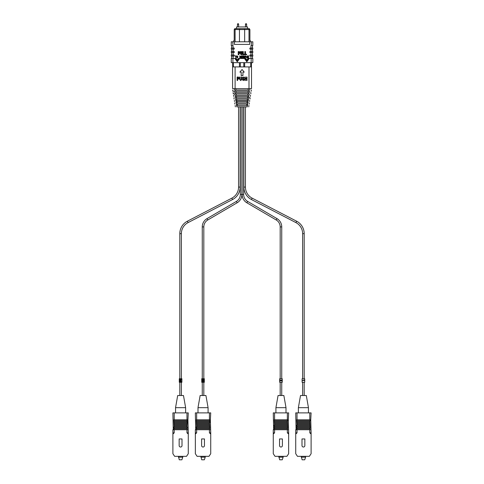 <?xml version="1.0" encoding="UTF-8"?>
<svg xmlns="http://www.w3.org/2000/svg" width="484" height="484" viewBox="0 0 484 484"><rect width="100%" height="100%" fill="white"/><g stroke="black" fill="none" stroke-linecap="round" stroke-linejoin="round"><path stroke-width="0.73" d="M249.901 40.051L250.325 40.674L249.901 40.674L249.901 29.554L249 29.554L249 41.799M235.103 41.799L235.103 29.554L234.208 29.554L234.208 40.674L233.778 40.674L233.778 41.624L234.208 41.799M232.671 62.648L232.671 66.907L233.367 66.907L233.367 62.648M251.432 62.648L251.432 66.907L250.742 66.907L250.742 62.648M249.901 41.799L250.325 41.624L250.325 40.674M249.351 28.689L249.901 29.554L249.345 28.683L234.758 28.683L234.208 29.554L234.758 28.683M239.967 28.683L239.447 29.554L235.103 29.554L235.387 28.683M239.447 62.648L239.447 66.907M243.791 62.648L243.791 66.907M240.318 66.907L240.318 62.648M244.136 28.683L244.656 29.554L249 29.554L248.722 28.683M244.656 66.907L244.656 62.648M244.656 41.799L244.656 29.554L239.447 29.554L239.447 41.799M251.353 45.623L251.353 41.799L252.823 41.799L252.823 45.623L250.966 45.623L250.966 48.055M251.172 62.648L251.172 58.479L252.823 58.479L252.823 62.648L232.931 62.648L232.931 58.479L231.279 58.479L231.279 62.648L232.931 62.648M252.479 45.623L252.479 48.055M252.479 56.047L252.479 58.479M251.172 48.055L252.823 48.055L252.823 49.096L249.871 49.096L249.871 48.055L251.172 48.055L251.172 49.096M251.172 55.007L252.823 55.007L252.823 56.047L249.871 56.047L249.871 55.007L251.172 55.007L251.172 56.047M252.479 49.096L252.479 51.528M252.479 52.575L252.479 55.007M251.172 51.528L252.823 51.528L252.823 52.575L249.871 52.575L249.871 51.528L251.172 51.528L251.172 52.575M237.354 58.001L236.597 56.93L237.281 55.872L237.953 56.93L237.281 58.007L236.597 56.93M241.038 56.495L240.633 57.039L241.099 57.983L240.367 57.076L239.768 57.983L239.768 55.896L241.038 56.495L240.633 57.039M245.085 58.007L244.402 56.93L245.085 55.872L245.757 56.93L245.085 58.007L244.402 56.93L245.085 55.872M239.786 53.264L239.102 53.5L239.786 53.264L240.028 52.581L239.78 51.861L239.06 51.6L239.876 51.982M239.102 53.5L238.866 54.734L238.213 54.734L238.219 51.721M241.631 51.721L242.254 51.6L242.248 53.954L241.328 54.801L240.409 53.954L240.403 51.6L241.032 51.6L241.328 54.269L241.631 51.6M244.251 54.178L244.438 54.734L242.611 54.734L242.611 51.6L243.277 51.6L243.258 54.178L244.438 54.166M250.966 56.047L250.966 58.479M250.966 52.575L250.966 55.007M250.966 49.096L250.966 51.528M233.143 48.055L232.756 41.799L234.407 41.799L234.407 44.407L249.696 44.407L249.696 41.799L251.353 41.799M233.143 51.528L233.143 49.096M233.143 55.007L233.143 52.575M233.143 58.479L233.143 56.047M246.828 60.911L248.57 58.479L247.929 58.479L246.828 60.016L245.733 58.479L245.092 58.479L246.828 60.911M235.085 55.896L236.343 55.896L235.853 56.126L235.853 57.983L235.575 56.126L235.085 55.896M241.643 57.747L242.611 57.747L241.365 57.983L241.365 55.896L242.551 55.896L241.643 56.126L241.643 56.773L242.478 56.773L241.643 57.003L241.643 57.747M243.803 55.896L244.184 55.896L244.184 57.983L243.936 56.495L243.621 57.983L243.131 56.495L242.865 57.983L242.865 55.896L243.24 55.896L243.512 57.275L243.803 55.896M246.646 57.493L247.366 55.896L246.755 58.007L245.902 55.896L246.646 57.493M247.887 57.747L248.855 57.747L247.608 57.983L247.608 55.896L248.788 55.896L247.887 56.126L247.887 56.773L248.716 56.773L247.887 57.003L247.887 57.747M239.06 51.6L238.213 51.6M241.328 54.269L241.631 53.893M241.328 54.801L240.409 53.954M246.477 54.178L246.665 54.734L244.837 54.734L244.837 51.6L245.503 51.6L245.491 54.178L246.477 54.178M238.37 58.479L237.275 60.016L236.18 58.479L235.539 58.479L237.275 60.911L239.011 58.479L238.37 58.479M251.172 58.479L249.212 58.479L246.828 61.807L244.45 58.479L239.653 58.479L237.275 61.807L234.897 58.479L232.931 58.479M232.931 56.047L234.232 56.047L234.232 55.007L231.279 55.007L231.279 56.047L232.931 56.047L232.931 55.007M232.931 52.575L234.232 52.575L234.232 51.528L231.279 51.528L231.279 52.575L232.931 52.575L232.931 51.528M232.931 49.096L234.232 49.096L234.232 48.055L231.279 48.055L231.279 49.096L232.931 49.096L232.931 48.055M232.756 41.799L231.279 41.799L231.279 45.623L232.756 45.623M237.281 57.771L236.894 56.93L237.281 56.102L237.656 56.93L237.281 57.771L236.894 56.93M240.046 56.846L240.046 56.126L240.754 56.495L240.046 56.846M245.085 57.771L244.692 56.93L245.085 56.102L245.461 56.93L245.085 57.771L245.461 56.93M238.86 52.998L238.86 52.139L239.344 52.556L238.86 52.998L239.241 52.901M234.407 41.799L249.696 41.799M237.281 56.102L237.656 57.136M240.318 56.126L240.754 56.495L240.391 56.846M244.692 56.93L245.085 56.102M238.86 52.139L239.235 52.211M247.584 28.683L247.584 26.947L236.519 26.947L236.519 28.683M237.475 24.2A0.587 0.587 0 0 1 238.636 24.2L237.475 24.2L237.475 26.947M245.467 24.2A0.587 0.587 0 0 1 246.628 24.2L245.467 24.2L245.467 26.947M238.636 24.2L238.636 26.947M246.628 24.2L246.628 26.947M249 88.626L232.586 88.626L232.586 66.907L249 66.907L249 88.626L251.523 88.626L251.523 66.907L249 66.907M234.323 90.018L234.323 88.626M242.236 79.551L243.313 80.55L242.236 79.551L242.702 79.412L243.313 80.162L242.702 79.533M243.942 79.57L243.313 80.162L243.942 79.57L242.315 77.948L243.313 76.992L242.315 77.948M240.729 80.162L240.143 79.491L240.729 80.162L241.322 79.491L241.322 77.035L241.788 77.035L241.788 79.491L240.729 80.55L239.677 79.491L239.677 77.035L240.143 77.035L240.143 79.491M238.509 77.071L237.112 77.035L237.112 80.507L237.583 80.507L237.583 79.146L238.509 79.11M235.103 88.626L235.103 66.907M235.92 90.018L235.92 88.626M248.189 90.018L248.189 88.626M244.226 72.122L242.054 69.514L239.882 72.122L241.183 72.122L241.183 75.595L242.92 75.595L242.92 72.122L244.226 72.122M246.501 77.035L246.973 77.035L246.973 80.507L246.501 80.507L246.501 78.88L245.346 78.88L245.346 80.507L244.88 80.507L244.88 77.035L245.346 77.035L245.346 78.493L246.501 78.493L246.501 77.035M243.313 76.992L244.311 77.984L243.313 77.398L242.786 77.888L244.408 79.533L243.313 80.55M238.17 79.146L239.247 78.087L238.17 77.035M235.157 90.018C231.909 90.018 231.909 90.018 235.157 90.018L248.951 90.018C252.2 90.018 252.2 90.018 248.951 90.018L248.83 91.234C251.982 91.234 251.982 91.234 248.83 91.234L235.278 91.234C232.12 91.234 232.12 91.234 235.278 91.234L235.157 90.018M251.244 91.234L251.323 90.018M237.583 78.759L237.583 77.416L238.049 77.416L238.781 78.087L237.583 78.759M234.407 92.619L234.407 91.234L232.858 91.234L232.665 90.018M247.263 106.867C249.199 106.867 249.199 106.867 247.263 106.867L236.839 106.867C234.903 106.867 234.903 106.867 236.839 106.867C234.903 106.867 234.903 106.867 236.839 106.867L236.7 105.482L247.403 105.482L247.263 106.867M247.403 105.482C249.448 105.482 249.448 105.482 247.403 105.482C249.448 105.482 249.448 105.482 247.403 105.482M236.7 105.482C234.655 105.482 234.655 105.482 236.7 105.482M235.974 92.619L235.974 91.234M248.135 92.619L248.135 91.234M235.418 92.619L248.691 92.619C251.734 92.619 251.734 92.619 248.691 92.619L248.57 93.835C251.523 93.835 251.523 93.835 248.57 93.835L235.539 93.835L235.418 92.619C232.368 92.619 232.368 92.619 235.418 92.619M250.827 93.835L250.912 92.619M246.767 104.09L246.767 105.482M237.335 104.09L237.335 105.482M234.819 95.227L234.819 93.835L233.276 93.835L233.082 92.619M235.539 93.835C232.586 93.835 232.586 93.835 235.539 93.835M247.542 104.09L236.561 104.09C234.407 104.09 234.407 104.09 236.561 104.09C234.407 104.09 234.407 104.09 236.561 104.09L236.44 102.874C234.189 102.874 234.189 102.874 236.44 102.874L247.663 102.874L247.542 104.09C249.696 104.09 249.696 104.09 247.542 104.09M249.302 102.874L249.187 104.09M247.663 102.874C249.913 102.874 249.913 102.874 247.663 102.874M236.246 95.227L236.246 93.835M247.862 93.835L247.862 95.227M248.431 95.227L235.678 95.227C232.834 95.227 232.834 95.227 235.678 95.227L235.799 96.443C233.046 96.443 233.046 96.443 235.799 96.443L248.31 96.443C251.057 96.443 251.057 96.443 248.31 96.443L248.431 95.227C251.275 95.227 251.275 95.227 248.431 95.227M250.506 95.227L250.409 96.443M237.075 102.874L237.075 101.483M247.034 101.483L247.034 102.874M233.79 96.443L233.5 95.227M247.802 101.483C250.161 101.483 250.161 101.483 247.802 101.483L236.301 101.483C233.947 101.483 233.947 101.483 236.301 101.483C233.947 101.483 233.947 101.483 236.301 101.483L236.198 100.442C233.76 100.442 233.76 100.442 236.198 100.442L247.911 100.442C250.343 100.442 250.343 100.442 247.911 100.442L247.802 101.483M249.683 100.442L249.605 101.483M236.519 97.835L236.519 96.443M247.584 96.443L247.584 97.835M235.938 97.835C233.294 97.835 233.294 97.835 235.938 97.835L248.171 97.835C250.809 97.835 250.809 97.835 248.171 97.835L248.044 99.051C250.591 99.051 250.591 99.051 248.044 99.051L236.059 99.051L235.938 97.835M248.867 96.443L248.867 97.835L250.186 97.835L249.992 99.051M236.797 100.442L236.797 99.051M247.312 99.051L247.312 100.442M236.059 99.051C233.512 99.051 233.512 99.051 236.059 99.051C233.512 99.051 233.512 99.051 236.059 99.051M245.43 106.867L245.43 187.084A12.457 12.457 0 0 0 252.152 198.144L296.632 221.206A14.024 14.024 0 0 1 304.194 233.657L302.633 233.657L302.633 378.742M245.43 187.084L243.863 187.084A14.024 14.024 0 0 0 251.432 199.529L295.912 222.598A12.457 12.457 0 0 1 302.633 233.657M240.137 106.867L240.137 187.084L238.57 187.084A12.457 12.457 0 0 1 231.848 198.144L187.368 221.206A14.024 14.024 0 0 0 179.806 233.657L179.806 378.742M240.137 187.084A14.024 14.024 0 0 1 232.568 199.529L188.088 222.598A12.457 12.457 0 0 0 181.367 233.657L179.806 233.657M241.897 106.867L241.897 194.489L240.336 194.489A8.046 8.046 0 0 1 236.355 201.429L207.007 218.617A9.607 9.607 0 0 0 202.258 226.911L202.258 378.742M241.897 194.489A9.607 9.607 0 0 1 237.148 202.778L207.799 219.966A8.046 8.046 0 0 0 203.818 226.911L203.818 378.742M203.818 382.275L203.818 395.507M202.258 382.275L202.258 395.507M243.664 106.867L243.664 194.489A8.046 8.046 0 0 0 247.645 201.429L276.993 218.617A9.607 9.607 0 0 1 281.742 226.911L281.742 378.742M243.664 194.489L242.103 194.489A9.607 9.607 0 0 0 246.852 202.778L276.201 219.966A8.046 8.046 0 0 1 280.182 226.911L280.182 378.742M280.182 382.275L280.182 395.507M281.742 382.275L281.742 395.507M174.198 432.871L172.897 432.871L172.897 429.744L173.248 429.744L172.897 412.888L188.276 412.888L187.925 419.797L188.276 432.871L186.969 432.871L188.276 434.021L188.276 453.72L186.534 456.327L174.633 456.327L172.897 453.72L172.897 434.021L174.198 432.871L174.198 429.744L186.969 429.744L186.969 432.871M186.969 412.888L186.969 419.797L174.198 419.797L174.198 412.888M188.276 434.021L188.276 432.871M186.969 419.797L187.32 419.797L187.32 420.705L186.969 420.705L186.969 421.612L187.32 421.612L186.969 427.033L187.32 427.033L187.32 427.935L186.969 427.935L186.969 428.836L173.853 428.836L173.853 429.744L174.198 429.744M174.198 428.836L174.198 427.935L173.853 427.935L173.853 427.033L174.198 427.033L173.853 419.797L174.198 419.797M186.969 429.744L187.32 429.744L187.32 428.836L186.969 428.836M172.897 432.871L172.897 434.021M182.008 438.952L179.159 438.952L179.159 445.607A1.422 1.422 0 0 0 180.586 447.028A1.422 1.422 0 0 0 182.008 445.607L182.008 438.952M186.969 420.705L174.198 420.705M186.969 421.612L174.198 421.612M174.198 427.935L186.969 427.935M186.969 422.514L174.198 422.514M186.969 427.033L174.198 427.033M186.969 423.415L174.198 423.415M174.198 426.126L186.969 426.126M186.969 424.323L174.198 424.323M186.969 425.224L174.198 425.224M185.626 407.673L175.547 407.673L177.695 395.513L183.478 395.513L185.626 407.673L185.626 412.888M175.547 407.673L175.547 412.888M178.414 457.192L182.758 457.192L181.887 459.8L179.28 459.8L178.414 456.327M182.758 457.192L182.758 456.327M297.031 432.871L295.724 432.871L295.724 429.744L296.075 429.744L295.724 412.888L311.103 412.888L310.752 419.797L311.103 432.871L309.802 432.871L311.103 434.021L311.103 453.72L309.367 456.327L297.466 456.327L295.724 453.72L295.724 434.021L297.031 432.871L297.031 429.744L309.802 429.744L309.802 432.871M309.802 412.888L309.802 419.797L297.031 419.797L297.031 412.888M311.103 434.021L311.103 432.871M309.802 419.797L310.147 419.797L310.147 420.705L309.802 420.705L310.147 427.935L309.802 427.935L309.802 428.836L296.68 428.836L296.68 429.744L297.031 429.744M297.031 428.836L297.031 427.935L296.68 427.935L296.68 427.033L297.031 427.033L297.031 426.126L296.68 426.126L296.68 425.224L297.031 425.224L296.68 419.797L297.031 419.797M309.802 429.744L310.147 429.744L310.147 428.836L309.802 428.836M295.724 432.871L295.724 434.021M304.841 438.952L301.992 438.952L301.992 445.607A1.422 1.422 0 0 0 303.414 447.028A1.422 1.422 0 0 0 304.841 445.607L304.841 438.952M309.802 420.705L297.031 420.705M309.802 421.612L297.031 421.612M297.031 427.935L309.802 427.935M309.802 422.514L297.031 422.514M309.802 427.033L297.031 427.033M309.802 423.415L297.031 423.415M297.031 426.126L309.802 426.126M309.802 424.323L297.031 424.323M309.802 425.224L297.031 425.224M308.453 407.673L298.374 407.673L300.522 395.513L306.305 395.513L308.453 407.673L308.453 412.888M298.374 407.673L298.374 412.888M301.242 457.192L305.586 457.192L304.72 459.8L302.113 459.8L301.242 456.327M305.586 457.192L305.586 456.327M274.579 432.865L273.272 432.865L273.272 429.738L273.623 429.738L273.272 412.882L288.652 412.882L288.307 419.791L288.652 432.865L287.351 432.865L288.652 434.015L288.652 453.714L286.915 456.321L275.015 456.321L273.272 453.714L273.272 434.015L274.579 432.865L274.579 429.738L287.351 429.738L287.351 432.865M287.351 412.882L287.351 419.791L274.579 419.791L274.579 412.882M288.652 434.015L288.652 432.865M287.351 419.791L287.696 419.791L287.696 420.705L287.351 420.705L287.696 427.929L287.351 427.929L287.351 428.836L274.228 428.836L274.228 429.738L274.579 429.738M274.579 428.836L274.579 427.929L274.228 427.929L274.228 427.027L274.579 427.027L274.579 426.126L274.228 426.126L274.228 425.218L274.579 425.218L274.228 419.791L274.579 419.791M287.351 429.738L287.696 429.738L287.696 428.836L287.351 428.836M273.272 432.865L273.272 434.015M282.39 438.946L279.54 438.946L279.54 445.601A1.422 1.422 0 0 0 280.962 447.022A1.422 1.422 0 0 0 282.39 445.601L282.39 438.946M287.351 420.705L274.579 420.705M287.351 421.606L274.579 421.606M274.579 427.929L287.351 427.929M287.351 422.508L274.579 422.508M287.351 427.027L274.579 427.027M287.351 423.415L274.579 423.415M274.579 426.126L287.351 426.126M287.351 424.317L274.579 424.317M287.351 425.218L274.579 425.218M286.002 407.673L275.922 407.673L278.07 395.507L283.86 395.507L286.002 407.673L286.002 412.882M275.922 407.673L275.922 412.882M278.79 457.186L283.134 457.186L282.269 459.794L279.661 459.794L278.79 456.321M283.134 457.186L283.134 456.321M196.649 432.865L195.348 432.865L195.348 429.738L195.693 429.738L195.348 412.882L210.728 412.882L210.377 419.791L210.728 432.865L209.421 432.865L210.728 434.015L210.728 453.714L208.985 456.321L197.085 456.321L195.348 453.714L195.348 434.015L196.649 432.865L196.649 429.738L209.421 429.738L209.421 432.865M209.421 412.882L209.421 419.791L196.649 419.791L196.649 412.882M210.728 434.015L210.728 432.865M209.421 419.791L209.772 419.791L209.772 420.705L209.421 420.705L209.421 421.606L209.772 421.606L209.772 422.508L209.421 422.508L209.772 427.929L209.421 427.929L209.421 428.836L196.304 428.836L196.304 429.738L196.649 429.738M196.649 428.836L196.649 427.929L196.304 427.929L196.304 427.027L196.649 427.027L196.304 419.791L196.649 419.791M209.421 429.738L209.772 429.738L209.772 428.836L209.421 428.836M195.348 432.865L195.348 434.015M204.46 438.946L201.61 438.946L201.61 445.601A1.422 1.422 0 0 0 203.038 447.022A1.422 1.422 0 0 0 204.46 445.601L204.46 438.946M209.421 420.705L196.649 420.705M209.421 421.606L196.649 421.606M196.649 427.929L209.421 427.929M209.421 422.508L196.649 422.508M209.421 427.027L196.649 427.027M209.421 423.415L196.649 423.415M196.649 426.126L209.421 426.126M209.421 424.317L196.649 424.317M209.421 425.218L196.649 425.218M208.078 407.673L197.998 407.673L200.14 395.507L205.93 395.507L208.078 407.673L208.078 412.882M197.998 407.673L197.998 412.882M200.866 457.186L205.21 457.186L204.339 459.794L201.731 459.794L200.866 456.321M205.21 457.186L205.21 456.321M302.621 380.606L303.928 380.376L303.674 379.964L304.261 380.46L302.609 380.376M304.714 382.275L302.113 382.275L302.113 378.742L304.714 378.742L304.714 382.275M303.873 379.964L304.248 380.606M281.367 379.916L281.797 380.484L281.373 381.035L280.357 380.182L280.157 381.059L280.157 379.892L281.379 380.805L281.373 379.916L281.809 380.484L281.379 381.035L280.357 380.182M280.169 381.059L280.29 379.916M282.263 382.275L279.661 382.275L279.661 378.742L282.263 378.742L282.263 382.275M280.962 380.551L281.373 380.805M203.038 380.218L202.439 379.553L202.239 380.424L202.251 379.256L203.462 380.176L203.455 379.281L203.885 379.855L203.462 380.4L202.439 379.553M202.723 381.592L203.026 381.108L203.492 381.501L203.498 380.702L203.885 381.223L202.717 381.822L202.221 381.235L202.669 380.678L202.391 381.241L202.723 381.592L203.026 381.108L203.486 381.501M202.723 381.822L202.233 381.235L202.663 380.678M204.339 382.275L201.737 382.275L201.737 378.742L204.339 378.742L204.339 382.275M202.239 380.424L202.373 379.281M203.492 380.702L203.879 381.223L203.492 381.731M203.038 379.91L203.455 380.176M203.449 379.281L203.879 379.855L203.455 380.4M180.405 381.307L181.034 381.307L180.405 380.811L180.405 381.307M180.586 380.158L180 379.498L179.794 380.37L179.806 379.202L181.022 380.121L181.01 379.226L181.446 379.801L181.022 380.345L180 379.498M180.181 381.307L180.405 380.533L181.427 381.537L179.794 381.537L180.187 380.533M181.887 382.275L179.286 382.275L179.286 378.742L181.887 378.742L181.887 382.275M179.794 380.37L179.927 379.226M180.586 380.672L181.415 381.537M180.586 379.843L181.016 380.121M181.004 379.226L181.433 379.801L181.016 380.345M252.152 198.144L251.432 199.529M296.632 221.206L295.912 222.598M188.088 222.598L187.368 221.206M232.568 199.529L231.848 198.144M207.799 219.966L207.007 218.617M203.818 226.911L202.258 226.911M237.148 202.778L236.355 201.429M247.645 201.429L246.852 202.778M281.742 226.911L280.182 226.911M276.993 218.617L276.201 219.966M234.208 40.051L233.778 40.674M231.63 45.623L231.63 48.055M231.63 56.047L231.63 58.479M231.63 49.096L231.63 51.528M231.63 52.575L231.63 55.007M249.786 90.018L249.786 88.626M248.74 106.867L248.964 105.482M235.363 106.867L235.139 105.482M249.702 92.619L249.702 91.234M247.645 105.482L247.645 104.09M236.464 105.482L236.464 104.09M234.722 102.874L234.922 104.09M249.284 95.227L249.284 93.835M236.071 102.874L236.071 101.483M248.032 102.874L248.032 101.483M234.335 100.442L234.504 101.483M235.236 97.835L235.236 96.443M235.654 100.442L235.654 99.051M248.449 100.442L248.449 99.051M233.917 97.835L234.111 99.051M304.194 233.657L304.194 378.742M304.194 382.275L304.194 395.513M302.633 382.275L302.633 395.513M243.863 106.867L243.863 187.084M179.806 382.275L179.806 395.513M238.57 106.867L238.57 187.084M181.367 233.657L181.367 378.742M181.367 382.275L181.367 395.513M240.336 106.867L240.336 194.489M242.103 106.867L242.103 194.489"/></g></svg>
